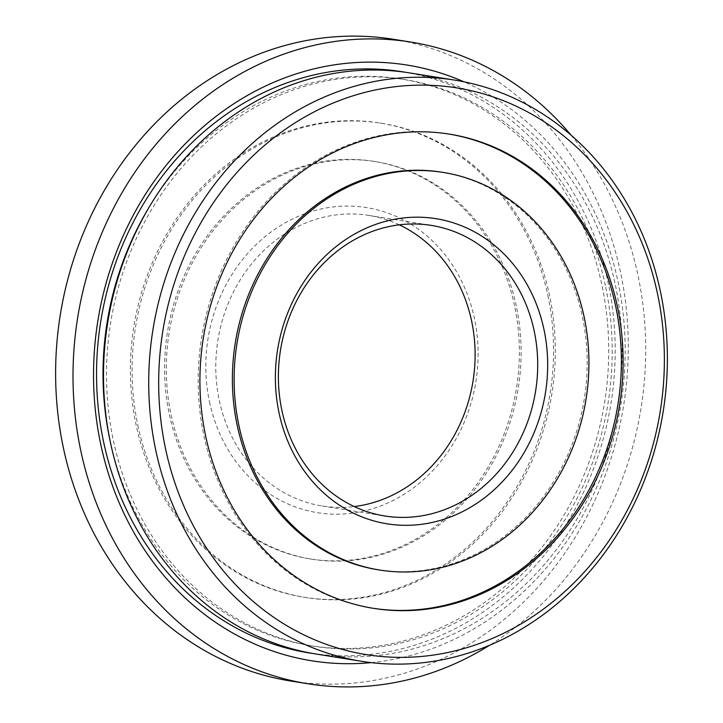 <?xml version="1.0" encoding="UTF-8"?>
<svg xmlns="http://www.w3.org/2000/svg" width="723" height="723" viewBox="0 0 723 723"><rect width="100%" height="100%" fill="white"/><g stroke="black" fill="none" stroke-linecap="round" stroke-linejoin="round"><path stroke-width="0.54" stroke-dasharray="3.62 2.71" d="M110.013 440.415A286.941 251.929 99.1 0 0 310.61 645.702A286.941 251.929 99.1 0 0 601.861 284.862A286.941 251.929 99.1 0 0 401.148 79.015A286.941 251.929 99.1 0 0 146.57 211.577M605.341 285.413A286.941 251.929 99.1 0 0 404.627 79.566A286.941 251.929 99.1 0 0 113.366 440.415A286.941 251.929 99.1 0 0 314.089 646.263A286.941 251.929 99.1 0 0 605.341 285.413M290.7 681.021A324.952 285.305 99.1 0 0 620.542 272.372A324.952 285.305 99.1 0 0 393.231 39.25M570.998 135.093A324.952 285.305 -80.9 0 1 637.93 275.147A324.952 285.305 -80.9 0 1 489.48 645.332M371.152 662.62A301.654 264.844 99.1 0 0 617.957 281.446A301.654 264.844 99.1 0 0 463.94 81.798M312.932 653.502A294.297 258.391 99.1 0 0 608.17 282.874A294.297 258.391 99.1 0 0 405.784 72.327M137.849 425.269A240.126 210.827 99.1 0 0 305.82 597.532A240.126 210.827 99.1 0 0 549.561 295.562A240.126 210.827 99.1 0 0 381.59 123.299A240.126 210.827 99.1 0 0 137.849 425.269M547.826 295.282A240.126 210.827 -80.9 0 1 304.085 597.252A240.126 210.827 -80.9 0 1 136.114 424.988A240.126 210.827 -80.9 0 1 379.846 123.018A240.126 210.827 -80.9 0 1 547.826 295.282M372.77 608.233A240.126 210.827 -80.9 0 1 371.902 608.088A240.126 210.827 -80.9 0 1 203.931 435.824A240.126 210.827 -80.9 0 1 447.664 133.854A240.126 210.827 -80.9 0 1 448.54 133.99M316.403 654.08A294.297 258.391 99.1 0 0 615.128 283.985A294.297 258.391 99.1 0 0 409.263 72.86M399.25 224.826A147.149 129.191 99.1 0 0 368.658 215.391A147.149 129.191 99.1 0 0 219.295 400.434A147.149 129.191 99.1 0 0 322.232 506.001A147.149 129.191 99.1 0 0 354.243 506.561M209.507 401.871A154.505 135.653 99.1 0 0 373.493 508.441A154.505 135.653 99.1 0 0 474.424 318.409A154.505 135.653 99.1 0 0 310.447 211.83A154.505 135.653 99.1 0 0 209.507 401.871M441.545 172.173A201.319 176.755 -80.9 0 1 582.367 316.602A201.319 176.755 -80.9 0 1 378.021 569.769M514.55 305.766A201.319 176.755 99.1 0 0 373.728 161.337A201.319 176.755 99.1 0 0 169.381 414.514A201.319 176.755 99.1 0 0 310.203 558.933A201.319 176.755 99.1 0 0 514.55 305.766M516.294 306.046A201.319 176.755 99.1 0 0 375.463 161.618A201.319 176.755 99.1 0 0 171.116 414.785A201.319 176.755 99.1 0 0 311.947 559.213A201.319 176.755 99.1 0 0 516.294 306.046M401.148 79.015L404.627 79.566M304.085 597.252L305.82 597.532M371.902 608.088L373.637 608.368M322.232 506.001L384.835 515.996M373.728 161.337L375.463 161.618M310.203 558.933L311.947 559.213M368.658 215.391L431.26 225.386M447.664 133.854L449.408 134.126M379.846 123.018L381.59 123.299M310.61 645.702L314.089 646.263"/><path stroke-width="1.08" d="M146.57 211.577A286.941 251.929 99.1 0 0 109.887 439.855A286.941 251.929 99.1 0 0 110.013 440.415M410.619 42.033L393.231 39.25A324.952 285.305 99.1 0 0 63.389 447.899A324.952 285.305 99.1 0 0 290.7 681.021L308.088 683.795A324.952 285.305 -80.9 0 1 80.777 450.682A324.952 285.305 -80.9 0 1 410.619 42.033A324.952 285.305 -80.9 0 1 570.998 135.093M463.94 81.798A301.654 264.844 99.1 0 0 188.097 140.922A301.654 264.844 99.1 0 0 100.75 444.383A301.654 264.844 99.1 0 0 371.152 662.62M405.784 72.327A294.297 258.391 99.1 0 0 103.579 441.843A294.297 258.391 99.1 0 0 312.932 653.502M617.379 306.398A240.126 210.827 -80.9 0 1 373.637 608.368A240.126 210.827 -80.9 0 1 205.666 436.105A240.126 210.827 -80.9 0 1 449.408 134.126A240.126 210.827 -80.9 0 1 617.379 306.398M448.54 133.99A240.126 210.827 -80.9 0 1 615.644 306.118A240.126 210.827 -80.9 0 1 372.77 608.233M165.54 448.748A286.941 251.929 -80.9 0 1 352.978 95.825A286.941 251.929 -80.9 0 1 657.514 293.755A286.941 251.929 -80.9 0 1 470.067 646.678A286.941 251.929 -80.9 0 1 165.54 448.748M660.343 291.206A294.297 258.391 99.1 0 0 454.478 80.081A294.297 258.391 99.1 0 0 155.752 450.176A294.297 258.391 99.1 0 0 361.617 661.301A294.297 258.391 99.1 0 0 660.343 291.206M454.478 80.081L409.263 72.86A294.297 258.391 99.1 0 0 110.538 442.955A294.297 258.391 99.1 0 0 316.403 654.08L361.617 661.301M534.189 330.953A147.149 129.191 -80.9 0 1 384.835 515.996A147.149 129.191 -80.9 0 1 281.898 410.438A147.149 129.191 -80.9 0 1 431.26 225.386A147.149 129.191 -80.9 0 1 534.189 330.953M354.243 506.561A147.149 129.191 99.1 0 0 471.595 320.949A147.149 129.191 99.1 0 0 399.25 224.826M543.976 329.516A154.505 135.653 -80.9 0 1 443.045 519.557A154.505 135.653 -80.9 0 1 279.069 412.978A154.505 135.653 -80.9 0 1 380 222.946A154.505 135.653 -80.9 0 1 543.976 329.516M379.765 570.049L378.021 569.769A201.319 176.755 -80.9 0 1 237.198 425.341A201.319 176.755 -80.9 0 1 441.545 172.173L443.28 172.454A201.319 176.755 -80.9 0 1 584.112 316.873A201.319 176.755 -80.9 0 1 379.765 570.049A201.319 176.755 -80.9 0 1 238.933 425.621A201.319 176.755 -80.9 0 1 443.28 172.454M489.48 645.332A324.952 285.305 -80.9 0 1 308.088 683.795"/></g></svg>
